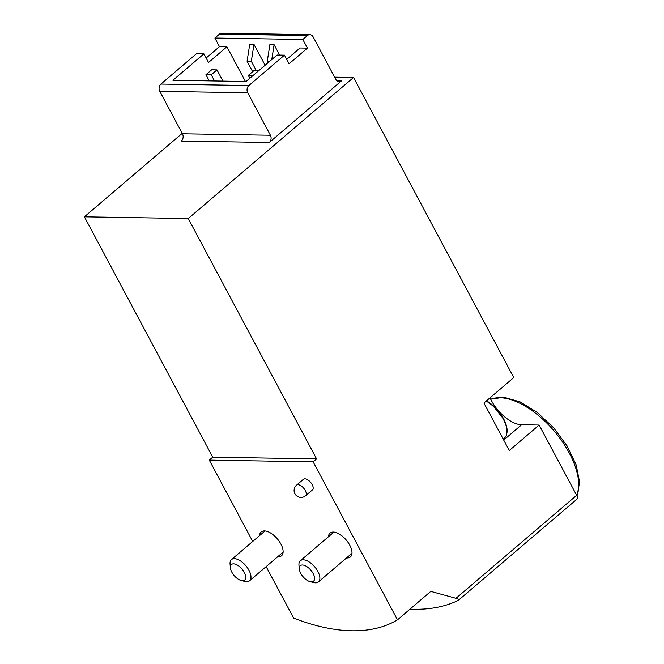 <?xml version="1.0" encoding="UTF-8"?>
<svg xmlns="http://www.w3.org/2000/svg" width="664" height="664" viewBox="0 0 664 664"><rect width="100%" height="100%" fill="white"/><g stroke="black" fill="none" stroke-linecap="round" stroke-linejoin="round"><path stroke-width="1" d="M265.102 65.23L253.972 44.38L251.316 61.312L247.083 61.237L252.66 71.695M253.972 44.38L249.739 44.305L247.083 61.237M251.316 61.312L256.238 70.525M302.825 39.483L307.44 48.123L289.072 63.794L284.458 55.162L248.876 85.531A5.221 4.142 91 0 0 247.738 92.786L270.406 135.24A5.221 4.142 91 0 1 269.269 142.503L341.587 80.784A5.221 4.142 91 0 1 339.196 81.689A5.221 4.142 91 0 1 335.835 79.398L313.167 36.943A5.221 4.142 91 0 0 309.814 34.661A5.221 4.142 91 0 0 307.424 35.566L302.825 39.483L214.87 38.022L219.477 46.663L206.164 58.025M245.423 81.481L226.897 46.779L219.477 46.663M279.644 55.079L274.107 44.712L269.874 44.646L267.219 61.578L267.891 62.848M307.44 48.123L300.02 47.999L286.707 59.362M226.897 46.779L208.529 62.457L203.923 53.825L172.93 80.278L246.045 81.489L277.046 55.037L284.458 55.162M203.923 53.825L196.502 53.701L160.92 84.071A5.221 4.142 91 0 0 159.775 91.325L182.451 133.779A5.221 4.142 91 0 1 181.305 141.042L269.269 142.503M266.148 566.616L293.637 618.093A261.159 130.235 -130.5 0 0 397.495 619.819L430.778 591.408L455.985 598.314C458.401 598.961 459.189 599.634 458.359 600.331A287.28 143.258 49.5 0 1 409.987 609.154M296.542 485.16L303.431 479.275A6.964 3.469 49.5 0 1 312.188 484.645A6.964 3.469 49.5 0 1 312.47 489.874L305.581 495.751A6.964 3.469 -130.5 0 0 305.299 490.522A6.964 3.469 -130.5 0 0 296.542 485.16A6.964 6.964 0 0 0 295.762 494.979A6.964 6.964 0 0 0 305.581 495.751M259.574 535.607A15.67 7.81 49.5 0 1 261.168 531.955A15.67 7.81 49.5 0 1 280.88 544.032A15.67 7.81 49.5 0 1 281.511 555.793A15.67 7.81 49.5 0 1 277.66 556.797M328.456 536.753A15.67 7.81 49.5 0 1 330.049 533.101A15.67 7.81 49.5 0 1 349.762 545.177A15.67 7.81 49.5 0 1 350.393 556.938A15.67 7.81 49.5 0 1 346.542 557.943M252.718 541.459L209.285 460.111L313.142 461.837L397.495 619.819M334.648 77.165L353.555 77.48L513.778 377.55L483.931 403.023L509.288 450.516L539.135 425.043L576.659 495.319A5.221 2.606 49.5 0 1 576.867 499.245L458.359 600.331M353.555 77.48L188.252 218.556L84.394 216.829L212.729 457.172L209.285 460.111M313.142 461.837L316.587 458.899L188.252 218.556M182.218 133.348L84.394 216.829M539.135 425.043L521.647 424.752A28.726 14.326 49.5 0 1 490.057 397.794M309.814 34.661L221.851 33.2A5.221 4.142 91 0 0 219.46 34.105L214.87 38.022M316.587 458.899L212.729 457.172M216.979 69.878L211.243 74.775L205.94 74.683L211.683 69.786L216.979 69.878L222.979 81.108M211.243 74.775L214.547 80.966M205.94 74.683L209.251 80.875M253.1 75.472L248.328 75.389L249.855 78.244M248.328 75.389L254.071 70.492L258.844 70.575M269.343 61.611L267.219 61.578M274.107 44.712L271.784 59.528M241.239 580.527L244.867 581.448A13.927 6.947 -130.5 0 0 249.556 580.784A13.927 6.947 -130.5 0 0 247.539 567.952A13.927 6.947 -130.5 0 0 234.367 558.673A13.927 6.947 -130.5 0 0 231.47 559.594A13.927 6.947 -130.5 0 0 230.076 564.118L230.408 567.844A10.192 5.08 -130.5 0 0 241.239 580.527A10.192 5.08 -130.5 0 0 244.667 573.223A10.192 5.08 -130.5 0 0 233.554 563.861A10.192 5.08 -130.5 0 0 230.408 567.844M310.121 581.672L313.748 582.594A13.927 6.947 -130.5 0 0 318.438 581.93A13.927 6.947 -130.5 0 0 316.429 569.098A13.927 6.947 -130.5 0 0 303.249 559.818A13.927 6.947 -130.5 0 0 300.352 560.74A13.927 6.947 -130.5 0 0 298.958 565.263L299.298 568.99A10.192 5.08 -130.5 0 0 310.121 581.672A10.192 5.08 -130.5 0 0 313.549 574.368A10.192 5.08 -130.5 0 0 302.435 565.006A10.192 5.08 -130.5 0 0 299.298 568.99M248.876 85.531L160.92 84.071M576.659 495.319L455.985 598.314M341.587 80.784L336.839 80.701M521.647 424.752L503.71 440.066M247.738 92.786L159.775 91.325M270.406 135.24L182.451 133.779M307.424 35.566L219.46 34.105M576.875 495.759A66.159 32.992 -130.5 0 0 552.166 428.761A66.159 32.992 -130.5 0 0 490.737 399.255M506.707 433.907A24.8 12.367 -130.5 0 0 486.488 400.84L492.231 404.857L503.943 419.465L506.283 425.275L507.163 430.637L506.25 435.609L504.358 438.132A25.249 12.591 -130.5 0 0 503.976 420.42A25.249 12.591 -130.5 0 0 486.197 401.089M577.016 496.074L579.606 482.23L576.186 464.916L567.189 446.059L553.693 427.848L537.334 412.502L520.095 401.878L503.959 397.255L490.688 399.147M265.019 530.959L231.47 559.594M283.105 552.149L249.556 580.784M504.358 438.132L503.204 439.12M333.901 532.105L300.352 560.74M351.986 553.295L318.438 581.93"/></g></svg>
